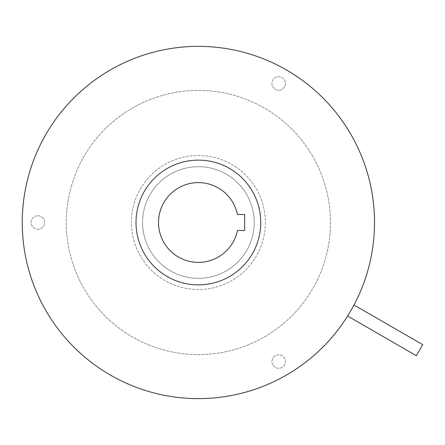 <?xml version="1.0" encoding="UTF-8"?>
<svg xmlns="http://www.w3.org/2000/svg" width="445" height="445" viewBox="0 0 445 445"><rect width="100%" height="100%" fill="white"/><g stroke="black" fill="none" stroke-linecap="round" stroke-linejoin="round"><path stroke-width="0.33" stroke-dasharray="2.23 1.67" d="M422.75 344.675L416.37 355.722M350.921 310.566C346.694 317.63 346.694 317.63 350.921 310.566L354.009 304.986M22.25 222.5A176.131 176.131 0 0 1 198.381 46.369A176.131 176.131 0 0 1 374.518 222.5A176.131 176.131 0 0 1 198.381 398.631A176.131 176.131 0 0 1 22.25 222.5A176.131 176.131 0 0 1 198.381 46.369A176.131 176.131 0 0 1 374.518 222.5A176.131 176.131 0 0 1 198.381 398.631A176.131 176.131 0 0 1 22.25 222.5A176.131 176.131 0 0 1 198.381 46.369A176.131 176.131 0 0 1 374.518 222.5A176.131 176.131 0 0 1 198.381 398.631A176.131 176.131 0 0 1 22.25 222.5M260.759 222.5A62.372 62.372 0 0 1 198.381 284.872A62.372 62.372 0 0 1 136.009 222.5A62.372 62.372 0 0 1 198.381 160.128A62.372 62.372 0 0 1 260.759 222.5M330.485 222.5A132.098 132.098 0 0 1 198.381 354.598A132.098 132.098 0 0 1 66.283 222.5A132.098 132.098 0 0 1 198.381 90.402A132.098 132.098 0 0 1 330.485 222.5A132.098 132.098 0 0 1 198.381 354.598A132.098 132.098 0 0 1 66.283 222.5A132.098 132.098 0 0 1 198.381 90.402A132.098 132.098 0 0 1 330.485 222.5M158.515 222.5A39.866 39.866 0 0 0 237.446 230.471L244.633 230.471L244.633 214.529L237.446 214.529A39.866 39.866 0 0 0 158.515 222.5M284.483 86.836A6.736 6.736 0 0 1 275.288 89.3A6.736 6.736 0 0 1 272.824 80.1A6.736 6.736 0 0 1 282.019 77.636A6.736 6.736 0 0 1 284.483 86.836A6.736 6.736 0 0 0 282.019 77.636A6.736 6.736 0 0 0 272.824 80.1A6.736 6.736 0 0 0 275.288 89.3A6.736 6.736 0 0 0 284.483 86.836M272.824 364.9A6.736 6.736 0 0 1 275.288 355.7A6.736 6.736 0 0 1 284.483 358.164A6.736 6.736 0 0 1 282.019 367.364A6.736 6.736 0 0 1 272.824 364.9A6.736 6.736 0 0 0 282.019 367.364A6.736 6.736 0 0 0 284.483 358.164A6.736 6.736 0 0 0 275.288 355.7A6.736 6.736 0 0 0 272.824 364.9M37.842 215.764A6.736 6.736 0 0 1 44.578 222.5A6.736 6.736 0 0 1 37.842 229.236A6.736 6.736 0 0 1 31.111 222.5A6.736 6.736 0 0 1 37.842 215.764A6.736 6.736 0 0 0 31.111 222.5A6.736 6.736 0 0 0 37.842 229.236A6.736 6.736 0 0 0 44.578 222.5A6.736 6.736 0 0 0 37.842 215.764M142.567 222.5A55.814 55.814 0 0 1 198.381 166.686A55.814 55.814 0 0 1 254.201 222.5A55.814 55.814 0 0 1 198.381 278.314A55.814 55.814 0 0 1 142.567 222.5A55.814 55.814 0 0 0 198.381 278.314A55.814 55.814 0 0 0 254.201 222.5A55.814 55.814 0 0 0 198.381 166.686A55.814 55.814 0 0 0 142.567 222.5M265.365 222.5A66.978 66.978 0 0 1 198.381 289.478A66.978 66.978 0 0 1 131.403 222.5A66.978 66.978 0 0 1 198.381 155.522A66.978 66.978 0 0 1 265.365 222.5A66.978 66.978 0 0 1 198.381 289.478A66.978 66.978 0 0 1 131.403 222.5A66.978 66.978 0 0 1 198.381 155.522A66.978 66.978 0 0 1 265.365 222.5"/><path stroke-width="0.67" d="M347.628 316.033L416.37 355.722L422.75 344.675L354.009 304.986L350.921 310.566C346.694 317.63 346.694 317.63 350.921 310.566M136.009 222.5A62.372 62.372 0 0 1 198.381 160.128A62.372 62.372 0 0 1 260.759 222.5A62.372 62.372 0 0 1 198.381 284.872A62.372 62.372 0 0 1 136.009 222.5M374.518 222.5A176.131 176.131 0 0 1 198.381 398.631A176.131 176.131 0 0 1 22.25 222.5A176.131 176.131 0 0 1 198.381 46.369A176.131 176.131 0 0 1 374.518 222.5M244.633 230.471L237.446 230.471A39.866 39.866 0 0 1 158.515 222.5A39.866 39.866 0 0 1 237.446 214.529L244.633 214.529L244.633 230.471"/></g></svg>
